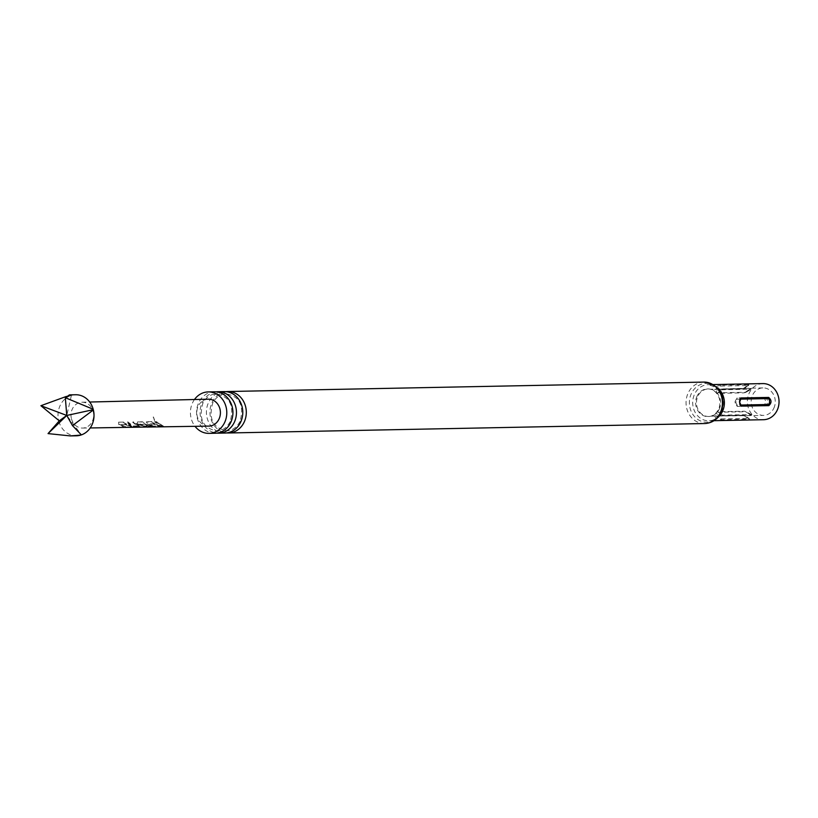 <?xml version="1.0" encoding="UTF-8"?>
<svg xmlns="http://www.w3.org/2000/svg" width="818" height="818" viewBox="0 0 818 818"><rect width="100%" height="100%" fill="white"/><g stroke="black" fill="none" stroke-linecap="round" stroke-linejoin="round"><path stroke-width="0.61" stroke-dasharray="4.09 3.07" d="M154.653 420.483L153.467 416.955L154.469 420.534L153.436 417.18L152.864 417.19L154.653 420.472M215.144 433.243A20.726 18.18 88.9 0 1 198.794 402.476A20.726 18.18 88.9 0 1 214.326 391.791M225.011 433.049A20.726 18.18 88.9 0 1 208.651 402.282A20.726 18.18 88.9 0 1 224.193 391.597M139.387 425.974L134.408 421.935L132.956 421.955L137.629 425.861L133.007 426.004L128.058 421.996L126.616 422.027L131.616 426.096L140.318 426.628L137.557 425.472L134.121 422.19L132.669 422.211L137.496 426.239L132.884 426.393L127.782 422.252L126.33 422.282L131.493 426.485L140.277 427.027L140.635 426.536L140.277 427.027L139.264 426.352M71.452 418.714A12.935 11.34 -91.1 0 0 82.557 428.07A12.935 11.34 -91.1 0 0 93.221 411.577A12.935 11.34 -91.1 0 0 82.035 402.221A12.935 11.34 -91.1 0 0 71.452 418.714M80.778 435.094L81.36 434.9M58.824 421.26A20.522 17.996 -91.1 0 0 76.422 435.789M126.534 424.399L123.354 422.344L118.569 422.17L118.763 424.522L124.448 427.282L125.89 427.262L120.512 424.757L125.134 424.552L130.768 427.18L132.219 427.16L123.354 422.344M145.798 427.057L139.479 424.45L144.101 424.245L147.066 426.086L143.017 426.229L145.532 426.945L150.042 426.382L149.684 426.884L142.158 422.027L137.373 421.863L137.577 424.215L145.584 427.068L149.459 426.536M154.745 423.928L151.565 421.884L146.166 422.2L146.78 421.71L146.974 424.061L152.669 426.832L154.121 426.812L148.723 424.297L153.344 424.092L158.989 426.73L160.44 426.71L151.565 421.884M156.003 421.812L154.551 421.832L162.076 426.679L163.528 426.659L156.279 421.556L154.551 421.832M208.293 399.184A13.466 11.81 -91.1 0 0 197.281 416.352A13.466 11.81 -91.1 0 0 208.835 426.106M744.175 392.844L751.384 388.806L750.587 388.438L722.969 388.979C717.171 389.92 715.034 391.382 716.558 393.397L744.175 392.844A6.36 5.583 88.9 0 0 745.229 392.282L717.611 392.834L722.049 389.777L749.666 389.235L745.229 392.282M764.707 397.333C768.736 400.094 768.797 402.947 764.881 405.892L737.263 406.434L735.126 403.008L735.096 401.393L737.09 397.875L764.707 397.333A6.36 5.583 88.9 0 0 764.615 398.652L736.998 399.204L736.159 400.166L735.934 402.957L737.11 405.125L764.738 404.573L765.863 401.587L764.615 398.652M773.787 408.315A13.753 12.055 -91.1 0 0 762.928 387.896A13.753 12.055 -91.1 0 0 752.621 394.982A13.753 12.055 -91.1 0 0 763.48 415.391A13.753 12.055 -91.1 0 0 773.787 408.315M194.479 399.511A20.726 18.18 -91.1 0 0 192.659 402.599A20.726 18.18 -91.1 0 0 195.011 426.321M216.095 391.853A20.726 18.18 -91.1 0 0 202.312 402.405A20.726 18.18 -91.1 0 0 216.913 433.111M225.952 391.658A20.726 18.18 -91.1 0 0 212.179 402.211A20.726 18.18 -91.1 0 0 226.77 432.916M743.807 415.483A2.055 1.8 -91.1 0 0 742.897 415.227L715.28 415.779A2.055 1.8 88.9 0 0 715.157 415.789C714.492 417.609 716.599 418.939 721.476 419.767L749.544 419.143L742.897 415.227A2.055 1.8 -91.1 0 0 742.775 415.237L715.28 415.779A2.055 1.8 88.9 0 1 716.179 416.035L743.807 415.483L748.358 418.356L720.74 418.908L716.179 416.035M748.358 418.356A2.055 1.8 88.9 0 1 749.094 419.215C749.319 418.295 747.212 416.965 742.775 415.237M762.846 383.591A18.057 15.839 -91.1 0 0 749.308 392.896A18.057 15.839 -91.1 0 0 763.562 419.706M697.11 396.035A13.855 12.147 -91.1 0 0 698.214 411.249A13.855 12.147 -91.1 0 0 710.914 416.147A13.855 12.147 -91.1 0 0 718.429 409.46A13.855 12.147 -91.1 0 0 710.372 389.225A13.855 12.147 -91.1 0 0 697.11 396.035M743.265 388.591A2.055 1.8 88.9 0 1 742.366 388.887L714.533 389.429L742.243 388.877C746.609 386.975 748.654 385.575 748.398 384.654L720.781 385.196C715.944 386.219 713.899 387.63 714.625 389.429A2.055 1.8 -91.1 0 0 714.748 389.429L714.748 389.429A2.055 1.8 -91.1 0 0 715.638 389.143L720.075 386.086L747.703 385.544L743.265 388.591L715.638 389.143M748.899 384.869L748.398 384.654A2.055 1.8 -91.1 0 1 747.703 385.544M751.129 415.35L751.906 414.951L744.544 411.198L716.926 411.751C715.453 413.796 717.652 415.176 723.511 415.892L751.129 415.35A6.36 5.583 88.9 0 0 750.178 414.583L722.55 415.135L718 412.262L745.617 411.72L750.178 414.583M75.614 394.746A20.522 17.996 -91.1 0 0 71.248 395.452L66.473 396.393M69.489 394.869L71.248 395.452M70.675 395.636A20.522 17.996 -91.1 0 0 58.661 420.595M71.299 395.83L66.769 415.452L81.258 434.695M154.837 421.577L163.528 426.659M163.569 426.25L156.279 421.556M151.841 421.628L146.78 421.71L147.199 423.744L152.721 426.423L154.162 426.403L148.937 423.969L153.569 423.765L160.44 426.71M160.481 426.301L154.97 423.612M148.692 426.618L147.097 427.057M149.357 426.137L155.543 426.444M155.44 426.045L152.802 426.556M137.802 423.898L144.96 426.689L147.076 426.648L139.694 424.123L144.326 423.918L147.199 425.708L143.15 425.841L149.725 426.475L142.434 421.771L137.373 421.863L137.577 424.215M123.63 422.088L118.569 422.17L118.988 424.205L124.489 426.873L125.941 426.853L120.716 424.43L125.348 424.225L132.219 427.16M132.26 426.751L126.749 424.072M719.124 409.389A13.753 12.055 -91.1 0 0 708.265 388.979A13.753 12.055 -91.1 0 0 697.958 396.065A13.753 12.055 -91.1 0 0 708.817 416.474A13.753 12.055 -91.1 0 0 719.124 409.389M691.466 393.376A19.397 17.004 -91.1 0 0 698.214 419.736A19.397 17.004 -91.1 0 0 721.302 412.17A19.397 17.004 -91.1 0 0 714.554 385.81A19.397 17.004 -91.1 0 0 691.466 393.376M703.817 382.088A20.726 18.18 -91.1 0 0 688.275 392.773A20.726 18.18 -91.1 0 0 704.635 423.54M717.57 387.947A18.057 15.839 -91.1 0 0 708.183 384.675A18.057 15.839 -91.1 0 0 694.646 393.979A18.057 15.839 -91.1 0 0 708.899 420.789A18.057 15.839 -91.1 0 0 718.143 417.149M721.476 419.767A2.055 1.8 -91.1 0 0 720.74 418.908M720.781 385.196A2.055 1.8 88.9 0 1 720.075 386.086M748.91 384.879L742.366 388.887L746.21 387.415L748.685 385.298L742.366 388.887A2.055 1.8 88.9 0 1 742.243 388.877M716.926 411.751A6.36 5.583 88.9 0 1 718 412.262M745.617 411.72A6.36 5.583 -91.1 0 0 744.544 411.198M723.511 415.892A6.36 5.583 -91.1 0 0 722.55 415.135M737.263 406.434A6.36 5.583 88.9 0 1 737.11 405.125M764.738 404.573A6.36 5.583 -91.1 0 0 764.881 405.892M737.09 397.875A6.36 5.583 -91.1 0 0 736.998 399.204M722.969 388.979A6.36 5.583 88.9 0 1 722.049 389.777M749.666 389.235A6.36 5.583 -91.1 0 0 750.587 388.438M716.558 393.397A6.36 5.583 -91.1 0 0 717.611 392.834M230.165 421.648C226.77 427.763 222.332 430.871 216.862 430.953C203.201 428.356 198.518 419.143 202.833 403.325C206.228 397.2 210.666 394.102 216.136 394.01C229.807 396.495 234.49 405.708 230.165 421.648M240.032 421.454C236.637 427.569 232.2 430.677 226.729 430.759C213.069 428.162 208.386 418.949 212.69 403.131C216.095 397.006 220.533 393.898 225.993 393.816C239.674 396.301 244.357 405.503 240.032 421.454M82.557 428.07L90.225 427.957M762.928 387.896L710.372 389.225M713.296 384.572L708.183 384.675C721.957 388.969 725.392 392.722 721.353 411.904C717.979 417.855 713.828 420.81 708.899 420.789L714.012 420.687M710.914 416.147L763.48 415.391M749.585 418.969L742.897 415.227M740.259 405.544C739.053 403.162 739.002 400.861 740.116 398.652L740.116 398.652M751.906 414.951L745.811 411.423M735.126 403.008L735.096 401.393L735.126 403.008M745.433 392.568L750.955 389.235L745.433 392.568C755.392 386.945 749.452 389.797 751.384 388.806M82.035 402.221L89.714 402.027"/><path stroke-width="1.23" d="M208.201 391.914L214.326 391.791A20.726 18.18 88.9 0 1 230.686 422.569A20.726 18.18 88.9 0 1 215.144 433.243L209.019 433.366A20.726 18.18 -91.1 0 0 224.551 422.691A20.726 18.18 -91.1 0 0 208.201 391.914A20.726 18.18 -91.1 0 0 194.479 399.511M217.854 391.72L224.193 391.597A20.726 18.18 88.9 0 1 240.553 422.374A20.726 18.18 88.9 0 1 225.011 433.049L218.672 433.172A20.726 18.18 -91.1 0 0 234.214 422.497A20.726 18.18 -91.1 0 0 217.854 391.72A20.726 18.18 -91.1 0 0 216.095 391.853M93.375 409.941L72.485 425.595L81.36 434.9A20.522 17.996 -91.1 0 0 93.375 409.941L93.201 409.276L65.328 397.701L69.489 394.869L75.614 394.746A20.522 17.996 -91.1 0 1 93.201 409.276M66.473 396.393L40.9 405.708L59.264 420.841L48.047 433.601L70.307 435.912L76.422 435.789A20.522 17.996 -91.1 0 0 80.778 435.094L81.258 434.695M90.225 427.957L145.798 427.057M146.657 427.068L208.835 426.106A13.466 11.81 -91.1 0 0 219.94 408.928A13.466 11.81 -91.1 0 0 208.293 399.184L89.714 402.027M195.011 426.321A20.726 18.18 -91.1 0 0 209.019 433.366M216.913 433.111A20.726 18.18 -91.1 0 0 218.672 433.172M226.77 432.916A20.726 18.18 -91.1 0 0 228.539 432.978A20.726 18.18 -91.1 0 0 244.071 422.303A20.726 18.18 -91.1 0 0 227.711 391.525A20.726 18.18 -91.1 0 0 225.952 391.658M714.012 420.687L763.562 419.706A18.057 15.839 -91.1 0 0 777.1 410.401A18.057 15.839 -91.1 0 0 762.846 383.591L713.296 384.572M741.057 397.977L768.675 397.425C771.732 400.104 771.783 402.834 768.848 405.636L740.842 406.106L739.932 404.767L739.605 400.892L740.116 398.652L741.057 397.977A2.055 1.8 -91.1 0 0 740.771 399.123L739.646 402.108L740.893 405.043L768.511 404.501L769.585 402.538L769.452 400.084L768.399 398.581L740.771 399.123M70.307 435.912L80.778 435.094M72.485 425.595L66.769 415.452L48.047 433.601M65.328 397.701L66.769 415.452L93.293 409.685M40.9 405.708L66.769 415.452L59.264 420.841M153.682 426.475L152.823 426.965M152.802 426.556L148.692 426.618M768.399 398.581A2.055 1.8 88.9 0 1 768.675 397.425M703.817 382.088C720.085 385.094 725.903 395.206 721.261 412.446C717.57 419.44 712.028 423.141 704.635 423.54A20.726 18.18 -91.1 0 0 720.177 412.865A20.726 18.18 -91.1 0 0 703.817 382.088L227.711 391.525M718.143 417.149A18.057 15.839 -91.1 0 0 722.437 411.485A18.057 15.839 -91.1 0 0 717.57 387.947M768.511 404.501A2.055 1.8 -91.1 0 0 768.848 405.636M741.22 406.178A2.055 1.8 88.9 0 1 740.893 405.043M704.635 423.54L228.539 432.978"/></g></svg>
